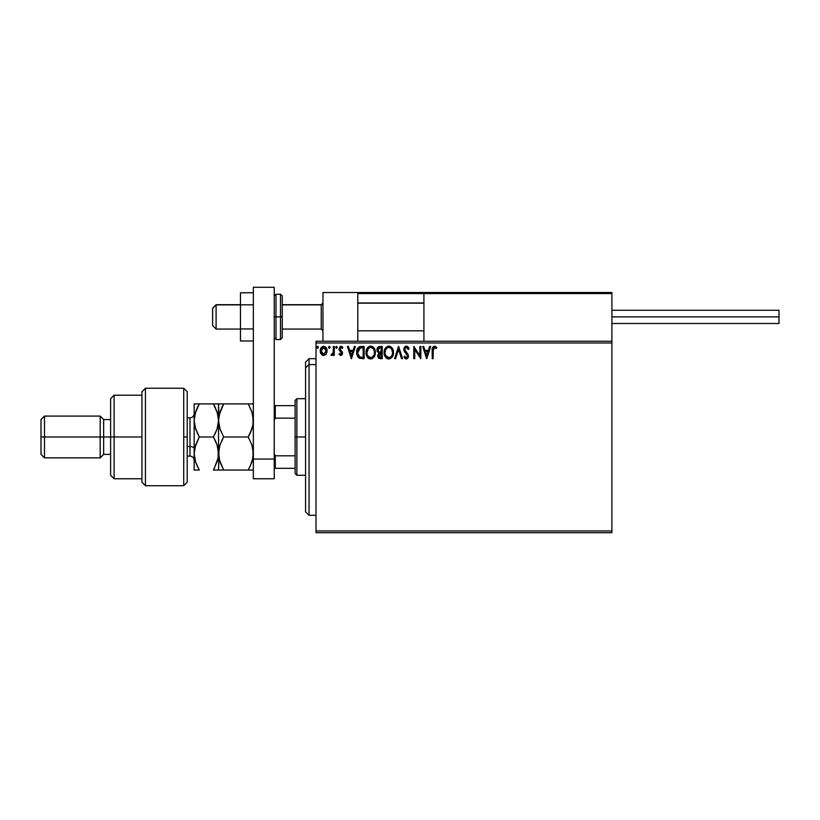 <?xml version="1.0" encoding="UTF-8"?>
<svg xmlns="http://www.w3.org/2000/svg" width="820" height="820" viewBox="0 0 820 820"><rect width="100%" height="100%" fill="white"/><g stroke="black" fill="none" stroke-linecap="round" stroke-linejoin="round"><path stroke-width="1.23" d="M316.007 532.713L611.904 532.713L316.007 532.713L316.007 342.986L611.904 342.986L611.904 530.97L316.007 530.97L316.007 532.713M611.904 341.243L316.007 341.243L316.007 530.97L611.904 530.97L611.904 532.713L611.904 342.986L316.007 342.986L316.007 341.243L611.904 341.243L611.904 342.986L611.904 292.514L611.904 341.243M326.186 354.055L326.995 349.709L325.171 346.737L322.147 346.737L320.425 349.32L320.722 353.338L322.906 355.429L325.704 354.65L327.098 350.898C327.129 348.367 325.981 346.839 323.664 346.317C321.348 346.839 320.2 348.367 320.231 350.898L321.132 354.066L323.664 355.531L326.186 354.055M333.351 346.47L334.283 346.47L333.351 346.47L333.135 352.825L331.003 355.224L332.274 355.388L333.351 354.066L333.351 355.378L334.283 355.378L334.283 346.47L334.283 355.378L334.283 346.47L333.351 346.47L333.197 352.518L331.003 355.224L331.721 355.531L333.351 354.066L333.351 355.378L334.283 355.378L333.351 355.378M340.782 355.531L342.145 354.752L342.545 352.836L340.126 349.689L339.982 348.336L341.058 347.403L342.34 348.346L342.873 347.516L341.53 346.409L340.095 346.553L339.039 349.597L341.612 353.44L340.925 354.404L339.521 353.502L338.967 354.26L340.782 355.531L342.565 353.194L339.91 348.838L341.058 347.403L342.34 348.346L342.873 347.516L340.946 346.317L338.967 348.889L341.622 353.236L340.72 354.435L339.521 353.502L338.967 354.26L340.782 355.531L342.135 354.752M361.015 346.47L359.191 346.85L357.653 348.295L356.659 353.256L358.658 357.766L362.276 358.658L364.121 358.658L364.121 346.47L361.292 346.47C358.043 346.911 356.485 348.889 356.618 352.405L359.375 358.217L364.121 358.658L364.121 346.47L364.121 358.658L362.276 358.658M379.803 346.47L382.243 346.47L379.178 346.532L377.323 348.1L377.036 350.898L378.85 353.041L377.743 356.218L379.076 358.391L382.243 358.658L382.243 346.47L382.243 358.658L382.243 346.47L379.803 346.47C377.897 346.757 376.944 347.916 376.933 349.925L378.85 353.041L377.712 355.634C377.723 357.551 378.666 358.555 380.521 358.658L382.243 358.658L380.521 358.658M395.599 358.658L394.584 358.658L398.489 346.47L394.584 358.658L395.599 358.658L398.561 349.412L401.523 358.658L402.548 358.658L398.643 346.47L402.548 358.658L398.643 346.47L394.584 358.658L395.599 358.658L398.561 349.412L401.523 358.658L402.548 358.658L401.523 358.658M419.881 346.47L419.881 355.531L413.792 346.47L413.792 358.658L414.735 358.658L414.735 349.566L420.824 358.658L420.824 346.47L419.881 346.47L420.824 346.47L419.881 346.47L419.881 355.531L413.792 346.47L413.792 358.658L414.735 358.658L414.735 349.566L420.824 358.658L420.824 346.47L420.629 358.658M433.165 350.55L433.841 347.629L436.281 348.5L436.752 347.567L434.456 346.153L432.468 347.721L432.222 358.658L433.165 358.658L433.165 350.55L434.467 347.403L436.281 348.5L436.752 347.567L434.456 346.153C432.591 346.788 431.853 348.213 432.222 350.427L432.222 358.658L433.165 358.658L433.206 349.135M429.639 346.47L430.664 346.47L426.759 358.658L430.664 346.47L429.639 346.47L428.388 350.376L424.965 350.376L423.714 346.47L422.7 346.47L426.605 358.658L430.664 346.47L429.639 346.47L428.388 350.376L424.965 350.376L423.714 346.47L422.7 346.47L426.605 358.658L422.7 346.47L423.714 346.47M409.108 348.818L408.35 349.433L409.108 348.818L406.371 346.153L404.157 347.772L403.952 350.581L407.55 356.177L406.32 357.715L404.68 356.157L403.952 356.905L404.854 358.279L407.253 358.699L408.452 356.618L408.001 354.271L404.752 349.781L404.998 348.346L406.248 347.413L408.35 349.433L409.108 348.818L406.874 346.214M393.487 352.508L391.683 347.475L389.869 346.306L387.706 346.317L384.723 349.351L384.375 354.752L386.763 358.361L389.408 358.924L392.401 356.71L393.487 352.508C393.528 349.043 391.96 346.921 388.782 346.153C385.615 346.952 384.057 349.084 384.119 352.569C384.057 356.085 385.636 358.217 388.854 358.965C392.011 358.135 393.559 355.982 393.487 352.508M375.365 352.508L373.561 347.475L371.747 346.306L369.584 346.317L366.601 349.351L366.253 354.752L368.641 358.361L371.286 358.924L374.279 356.71L375.365 352.508C375.406 349.043 373.848 346.921 370.671 346.153C367.493 346.952 365.935 349.084 365.997 352.569C365.935 356.085 367.514 358.217 370.742 358.965C373.889 358.135 375.437 355.982 375.365 352.508M354.353 346.47L355.378 346.47L351.472 358.658L355.378 346.47L354.353 346.47L353.102 350.376L349.679 350.376L348.428 346.47L347.403 346.47L351.308 358.658L355.378 346.47L354.353 346.47L353.102 350.376L349.679 350.376L348.428 346.47L347.403 346.47L351.308 358.658L347.403 346.47L348.428 346.47M337.245 347.147L336.138 346.409L335.882 347.998L337.204 347.68L336.477 348.346L337.256 347.332L336.477 348.346L335.687 347.332L336.477 348.346L335.687 347.332L336.477 346.317L335.687 347.332L336.477 346.317L337.256 347.332L336.477 348.346L335.687 347.332L336.477 346.317L337.256 347.332L336.477 348.346L337.256 347.332L336.477 346.317M328.502 347.332L329.291 346.317L330.07 347.332L329.876 346.655L328.553 346.983L329.107 348.315L330.07 347.332L329.291 348.346L330.07 347.332L329.291 348.346L328.502 347.332L329.291 348.346L328.502 347.332L329.291 346.317L328.502 347.332L329.291 346.317L330.07 347.332L329.291 348.346M316.786 347.332L317.576 346.317L318.355 347.332L318.16 346.655L316.838 346.983L317.391 348.315L318.355 347.332L317.576 348.346L318.355 347.332L317.576 348.346L316.786 347.332L317.576 348.346L316.786 347.332L317.576 346.317L316.786 347.332L317.576 346.317L318.355 347.332L317.576 348.346M433.165 358.658L432.222 358.658M432.232 349.843L432.253 349.269M432.253 349.197L432.304 348.603M434.805 346.183L435.758 346.593M436.752 347.567L436.281 348.5L434.231 347.434M435.235 347.68L434.62 347.424M435.082 347.577L434.467 347.403M433.401 348.223L433.216 349.033M426.687 355.716L425.365 351.626L427.989 351.626L426.687 355.716L425.365 351.626L427.989 351.626L426.687 355.716M414.735 358.658L413.792 358.658L414.008 346.47M407.417 346.44L408.124 347.044M408.339 347.321L408.688 347.895M406.802 347.465L408.196 349.094M404.742 349.289L406.074 347.454M404.731 349.474L405.193 350.939M406.146 352.149L405.039 350.663M408.001 354.271L408.483 356.126L407.243 353.287M403.952 356.905L404.68 356.157L403.952 356.905L406.31 358.965L408.473 356.372M408.452 356.628L407.96 358.012M405.89 358.914L405.346 358.688M404.68 356.157L406.32 357.715L404.834 356.423M406.023 357.674L406.587 357.684M407.478 356.7L406.32 357.715M407.314 355.142L406.699 354.281M405.818 353.389L403.799 349.453L406.371 346.153M405.428 352.979L404.711 352.098M404.147 351.114L403.963 350.581M403.829 348.879L403.993 348.172M404.157 347.772L404.824 346.819M405.275 346.46L405.787 346.235M393.467 353.051L393.426 353.594M392.944 355.572L392.401 356.7M388.311 358.934L387.142 358.576M386.753 358.361L386.24 357.961M385.923 357.653L385.236 356.772M384.344 354.63L384.18 353.686M384.18 351.472L384.262 350.888M384.375 350.396L384.529 349.853M387.706 346.317L388.239 346.194M389.059 346.173L389.859 346.306M390.966 346.85L391.683 347.475M392.483 348.561L392.872 349.31M392.975 349.566L393.221 350.345M389.408 358.924L389.941 358.791M388.598 347.413L388.813 347.403C391.355 348.039 392.595 349.74 392.554 352.508L392.503 351.657M389.254 347.434L390.146 347.721L389.254 347.434M390.648 348.039L391.714 349.269M391.652 349.176L392.554 352.508C392.606 355.306 391.365 357.038 388.813 357.715C386.261 357.069 385.01 355.357 385.051 352.569L385.051 352.569C384.99 349.761 386.251 348.039 388.813 347.403M392.073 355.101L391.324 356.392M385.943 355.931L389.254 357.684L386.609 356.751L385.256 354.312M386.661 348.305L385.748 349.515M385.256 350.806L385.051 352.569L385.533 349.976L386.845 348.141M390.094 357.397L389.254 357.684M391.673 355.89L390.474 357.171M392.503 353.399L392.349 354.26M378.399 357.848L378.082 357.335M377.866 356.761L377.743 356.218M377.21 351.421L376.933 349.925M376.974 349.289L377.323 348.09M378.245 351.288L378.02 349.023L377.866 349.925L380.234 347.721L381.3 347.721L381.3 352.252L379.342 352.108L380.828 352.252L379.342 352.108L377.917 350.478M380.152 357.397L378.645 355.613L378.737 356.31L380.828 353.502L379.957 353.584L381.3 353.502L381.3 357.407L379.537 357.274M378.871 354.517L379.209 354.004M378.953 347.916L379.527 347.762M379.055 356.925L378.737 356.31M380.828 353.502L381.3 357.407L380.336 357.407M375.355 353.071L375.304 353.594M374.822 355.583L374.279 356.7M372.229 358.637L371.286 358.924M369.635 358.811L369.031 358.586M368.641 358.361L368.118 357.961M367.79 357.643L367.124 356.782M366.222 354.64L366.007 353.123M365.997 352.569L366.14 350.888M366.253 350.396L366.407 349.853M367.77 347.506L368.99 346.553M369.594 346.317L370.117 346.194M370.937 346.173L371.737 346.306M372.854 346.85L373.561 347.475M374.371 348.561L374.75 349.299M374.853 349.566L375.099 350.335M372.731 346.768L371.747 346.306M366.253 354.752L366.601 355.798M370.158 347.454L370.702 347.403C373.233 348.039 374.473 349.74 374.433 352.508C374.484 355.306 373.243 357.038 370.702 357.715L367.821 355.931L370.702 357.715C368.139 357.069 366.888 355.357 366.929 352.569L368.529 348.305L367.627 349.515M367.135 350.806L366.929 352.569C366.868 349.761 368.129 348.039 370.702 347.403L370.25 347.434M374.289 351.062L374.381 351.657M372.526 348.039L373.592 349.269M371.972 357.397L371.142 357.684M373.951 355.101L372.352 357.171M357.571 356.485L358.442 357.582M356.936 354.937L356.751 354.117M357.387 348.766L357.95 347.854M360.226 346.553L360.749 346.491M356.987 349.761L356.854 350.284M358.125 349.607L359.201 348.295M359.816 347.967L363.188 347.721L363.188 357.407L359.867 357.059L357.582 353.092L360.277 347.854M361.886 357.387L361.2 357.346M357.663 353.779L357.582 353.102M358.032 355.06L357.817 354.455M358.361 355.716L358.043 355.101M359.56 356.915L358.545 356.003M358.422 349.094L357.868 350.242M351.39 355.716L350.078 351.626L352.702 351.626L351.39 355.716L350.078 351.626L352.702 351.626L351.39 355.716M338.967 354.26L339.521 353.502L340.208 354.26M339.521 353.502L340.925 354.404M340.618 354.424L341.407 352.426L339.275 350.263L338.967 348.889M340.72 354.435L341.622 353.236L340.464 351.513L341.407 352.426M339.808 350.95L340.464 351.513M341.243 346.337L342.053 346.655M342.873 347.516L342.227 348.172M342.34 348.346L340.802 347.434M341.263 347.424L339.91 348.838L341.458 350.868M340.925 347.413L340.126 349.689L342.268 351.821L342.555 353.399M339.91 348.838L340.034 349.494M341.13 350.601L340.587 350.191M332.838 354.906L332.274 355.388M331.167 355.337L331.721 355.531L331.003 355.224L331.454 354.281L332.172 354.373M333.135 352.825L333.258 352.149M333.289 351.749L333.34 350.591M333.34 350.222L333.351 349.463M330.07 347.332L329.291 346.317M322.895 355.429L322.28 355.173M320.743 353.379L320.282 351.749M320.763 348.408L321.061 347.885M324.904 346.583L325.888 347.362M326.268 347.875L326.616 348.52M327.047 351.718L326.883 352.559M320.435 352.549L320.722 353.338M321.911 348.367L322.701 347.659M326.165 350.888L326.022 349.709L326.165 350.888L323.664 354.435L321.163 350.888L323.664 347.403L326.155 351.185M323.08 354.342L321.717 353.112M321.307 352.077L321.194 351.483M321.307 349.72L321.747 348.623M324.248 347.495L325.314 348.244M318.355 347.332L317.576 346.317L318.355 347.332M392.349 350.776L392.503 351.636M380.234 347.721L381.3 347.721L380.828 352.252M370.917 347.413L371.562 347.536M373.951 349.955L374.227 350.776M374.381 353.399L374.227 354.26M367.821 355.931L367.145 354.312M362.173 347.721L363.188 347.721L363.188 357.407L362.573 357.407M325.581 348.613L326.022 349.709M322.967 292.514L357.786 292.514L322.967 292.514L322.967 341.243L322.967 292.514M357.786 341.243L357.786 292.514L357.786 341.243M577.095 292.514L611.904 292.514L577.095 292.514M216.101 304.876L212.616 308.299L212.616 325.581L212.616 308.176L216.101 304.876L216.101 329.066L216.101 304.876L240.465 304.876L216.101 304.876M322.967 303.154L321.235 304.876L321.235 329.066L321.235 304.876L282.244 304.876L321.235 304.876L322.967 303.154M423.919 303.154L357.786 303.154L423.919 303.154M358.094 292.822L357.786 293.56L423.919 293.56L423.919 341.243L423.919 293.56L611.904 293.56L610.859 292.514L424.965 292.514L610.859 292.514L611.904 293.56L423.919 293.56L424.965 292.514L424.001 293.16M611.597 292.822L611.904 293.56M358.832 292.514L454.208 292.514L358.832 292.514M357.786 293.56L423.919 293.56M611.904 316.879L779 316.879L779 310.267L779 316.879L611.904 316.879M779 323.49L779 316.879L779 323.49L611.904 323.49M253.349 328.943L240.465 328.943L240.465 304.825L253.349 304.825L240.465 304.825L240.465 292.76L253.349 292.76L240.465 292.76L240.465 328.943L253.349 328.943M240.465 340.997L253.349 340.997L240.465 340.997L240.465 328.943L240.465 340.997M253.349 478.757L253.349 287.287L274.239 287.287L274.239 459.046L274.239 287.287L253.349 287.287L253.349 459.046L274.239 459.046L253.349 459.046L253.349 478.757L274.239 478.757L274.239 459.046L274.239 478.757L253.349 478.757M274.239 337.768L275.981 339.511L275.981 316.879L275.981 339.511L280.502 339.511L282.244 337.768L282.244 316.879L280.502 316.879L280.502 339.511L280.502 316.879L274.239 316.879L275.981 316.879L275.981 294.257L275.981 316.879L282.244 316.879L282.244 295.989L280.502 294.257L280.502 316.879L280.502 294.257L275.981 294.257L274.239 295.989M282.244 337.768L282.244 296.399M309.048 364.592L309.048 358.658L309.048 364.592L316.007 364.592L309.048 364.592L309.048 515.308L309.048 364.592L305.563 367.801L309.048 364.592M305.563 362.132L305.563 367.801L305.563 362.132L309.048 358.658L316.007 358.658M305.563 511.823L305.563 367.801L305.563 511.823L309.048 515.308L316.007 515.308M295.118 405.644L295.118 436.978L296.861 436.978L296.861 398.684L296.861 436.978L305.563 436.978L296.861 436.978L296.861 475.272L296.861 436.978L295.118 436.978L295.118 400.426L295.118 405.644L274.239 405.644L275.284 405.644L275.284 418.149L295.118 418.149L275.284 418.149L275.284 405.644L295.118 405.644M295.118 455.807L295.118 436.978L295.118 473.529L295.118 455.807L275.284 455.807L274.239 453.685L275.284 455.807L275.284 468.312L295.118 468.312L275.284 468.312L275.284 455.807L295.118 455.807M274.239 420.27L275.284 418.149L274.239 420.27M274.239 468.312L275.284 468.312L274.239 468.312M183.731 436.978L183.731 485.717L183.731 388.239L183.731 436.978L187.206 436.978L183.731 436.978M187.206 482.201L187.206 391.724L183.731 388.239L145.437 388.239L141.952 391.724L141.952 482.232L145.437 485.717L145.437 388.239L145.437 485.717L183.731 485.717L187.206 482.232L187.206 391.755M141.952 482.037L141.952 436.978L110.618 436.978L110.618 475.272L110.618 436.978L103.658 436.978L103.658 419.573L103.658 436.978L100.183 436.978L100.183 457.867L100.183 436.978L44.485 436.978L44.485 416.088L44.485 436.978L41 436.978L41 454.382L41 419.573L41 436.978L100.183 436.978L100.183 416.088L100.183 436.978L110.618 436.978L110.618 398.684L110.618 436.978L114.103 436.978L114.103 395.209L114.103 436.978L141.952 436.978L141.952 391.847M114.103 436.978L114.103 478.757L114.103 436.978M103.658 436.978L103.658 454.382L103.658 436.978M44.485 436.978L44.485 457.867L44.485 436.978M189.994 456.022L189.994 446.551A4.182 2.091 180 0 1 194.166 448.642A4.182 2.091 0 0 0 189.994 446.551L189.994 417.831L187.206 417.831M187.206 446.551L189.994 446.551L187.206 446.551M252.201 412.819L253.349 420.445L252.98 424.719L251.924 428.932L248.234 436.978L223.655 436.978L219.975 428.983L218.54 420.445L219.965 411.947L223.655 403.911L248.234 403.911L251.904 411.896L253.349 420.445L252.98 416.13L252.98 424.719L250.295 433.032L251.924 428.952L248.234 436.978L250.295 433.032L248.234 436.978L251.914 444.993L253.349 453.511L252.642 447.577M249.567 403.911L218.909 403.911M252.97 403.911L248.234 403.911L252.129 412.614M221.359 403.911L223.655 403.911L219.104 415.125M219.688 428.06L218.54 420.445L218.54 403.911L218.909 416.16M221.595 440.914L223.655 436.978L219.975 444.973L218.919 449.165L218.54 470.044L223.655 470.044L219.965 462.019L218.909 457.806L219.965 462.008L218.54 453.511L218.909 457.796L218.909 449.237L219.975 444.993L223.655 436.978L219.729 428.194M252.98 424.739L252.765 425.836M219.647 446.018L218.909 449.206M252.242 460.973L253.349 453.511L252.98 449.227L252.98 457.796L250.284 466.119L252.98 457.827L251.914 462.039L248.234 470.044L252.97 470.044M222.322 470.044L248.234 470.044L223.655 470.044L219.247 459.497M223.655 436.978L248.234 436.978L251.914 444.993L252.98 449.216M218.919 470.044L217.105 470.044L218.54 470.044L218.909 457.796M223.655 403.911L221.595 407.847L223.655 403.911L219.975 403.911M214.758 403.911L218.54 403.911L213.425 403.911L217.095 411.896L218.54 420.445L217.115 428.932L213.425 436.978L217.105 444.993L218.54 453.511L218.54 420.445L218.54 453.511L219.975 444.993M251.904 462.06L248.234 470.044L251.904 470.044M248.234 470.044L248.87 468.907M217.536 413.341L213.425 403.911L215.475 407.847L213.425 403.911L194.166 403.911L194.166 420.445L194.166 403.911L195.601 403.911L194.535 403.911M218.171 416.16L218.54 420.445L218.171 416.16M215.619 441.232L213.425 436.978L217.105 428.952L214.799 434.436M217.577 446.541L218.54 453.511L218.171 449.216L218.171 457.806L214.061 468.907M217.782 426.615L217.638 427.179M217.618 460.327L213.425 470.044L218.171 470.044M197.948 470.044L194.166 470.044L194.166 420.445L194.166 470.044L199.291 470.044L195.601 462.039L194.166 453.511L195.601 445.004L199.291 436.978L195.611 428.983L194.166 420.445L195.59 411.947L197.763 406.73M195.047 413.792L199.291 403.911L197.23 407.847M199.25 403.911L195.611 403.911M195.098 446.664L194.166 453.511L194.535 457.796L194.166 453.511L195.59 462.008L197.763 467.226M195.16 427.486L199.291 436.978L197.23 433.042L199.291 436.978L194.893 447.515M217.341 412.685L218.54 420.445L218.171 424.719L217.115 428.932L213.425 436.978L199.291 436.978L198.645 438.116M194.535 424.729L194.166 420.445L194.535 424.729M197.989 467.677L197.077 465.791M195.129 460.471L195.324 461.137M217.382 445.885L215.896 441.847M196.81 465.186L197.22 466.098M217.823 459.518L218.54 453.511M194.934 414.264L194.166 420.445L195.365 428.204M218.161 403.911L199.291 403.911M213.425 470.044L217.095 470.044M194.166 453.511L194.535 449.227M199.291 436.978L213.425 436.978L215.486 440.924M194.545 470.044L199.291 470.044M194.166 460.307C193.92 457.765 192.526 456.371 189.994 456.125L189.994 417.933M240.465 329.066L216.101 329.066L212.616 325.581M322.967 330.808L321.235 329.066L282.244 329.066M357.786 330.808L423.919 330.808M357.786 302.959L423.919 302.959M322.967 302.959L321.235 304.691L282.244 304.691M240.465 304.691L216.101 304.691L212.616 308.176M611.904 310.267L779 310.267M295.118 400.426L296.861 398.684L305.563 398.684M305.563 475.272L296.861 475.272L295.118 473.529M141.952 395.209L114.103 395.209L110.618 398.684M41 419.573L44.485 416.088L100.183 416.088L103.658 419.573L110.618 419.573M141.952 478.757L114.103 478.757L110.618 475.272M110.618 454.382L103.658 454.382L100.183 457.867L44.485 457.867L41 454.382M189.994 456.125L187.206 456.125M189.994 417.831C192.526 417.585 193.92 416.191 194.166 413.659"/></g></svg>

